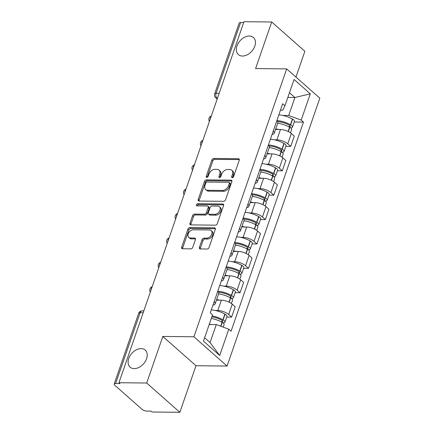 <?xml version="1.0" encoding="UTF-8"?>
<svg xmlns="http://www.w3.org/2000/svg" width="434" height="434" viewBox="0 0 434 434"><rect width="100%" height="100%" fill="white"/><g stroke="black" fill="none" stroke-linecap="round" stroke-linejoin="round"><path stroke-width="0.65" d="M232.266 177.652A1.226 0.846 -48.6 0 0 233.595 176.589L239.242 160.292A1.747 1.204 -48.6 0 0 239.031 158.963A1.747 1.204 -48.6 0 0 238.402 158.741L213.767 158.481A1.747 1.204 -48.6 0 0 211.868 160L206.226 176.302A1.226 0.846 -48.6 0 0 206.372 177.229A1.226 0.846 -48.6 0 0 206.812 177.387A1.226 0.846 -48.6 0 0 208.141 176.318L208.868 174.213A5.593 3.857 -48.6 0 1 214.949 169.347L217 169.368A5.593 3.857 -48.6 0 1 219.007 170.085A5.593 3.857 -48.6 0 1 219.68 174.327L218.953 176.437A1.226 0.846 -48.6 0 0 219.099 177.36A1.226 0.846 -48.6 0 0 219.539 177.517A1.226 0.846 -48.6 0 0 220.868 176.454L221.6 174.343A5.593 3.857 -48.6 0 1 227.676 169.482L229.732 169.504A5.593 3.857 -48.6 0 1 231.734 170.22A5.593 3.857 -48.6 0 1 232.412 174.463L231.68 176.567A1.226 0.846 -48.6 0 0 231.827 177.495A1.226 0.846 -48.6 0 0 232.266 177.652M141.121 348.605A11.398 7.861 -48.6 0 0 129.972 355.864A11.398 7.861 -48.6 0 0 130.113 367.153A11.398 7.861 -48.6 0 0 134.193 368.612A11.398 7.861 -48.6 0 0 145.341 361.359A11.398 7.861 -48.6 0 0 145.2 350.064A11.398 7.861 -48.6 0 0 141.121 348.605M249.36 36.033A11.398 7.861 -48.6 0 0 238.212 43.286A11.398 7.861 -48.6 0 0 238.353 54.575A11.398 7.861 -48.6 0 0 242.432 56.035A11.398 7.861 -48.6 0 0 253.581 48.782A11.398 7.861 -48.6 0 0 253.44 37.492A11.398 7.861 -48.6 0 0 249.36 36.033M199.39 247.402A1.747 1.204 -48.6 0 0 199.602 248.725A1.747 1.204 -48.6 0 0 200.231 248.948L207.143 249.024A1.747 1.204 -48.6 0 0 209.042 247.505L215.307 229.402A1.747 1.204 -48.6 0 0 215.096 228.078A1.747 1.204 -48.6 0 0 214.472 227.85L189.837 227.59A1.747 1.204 -48.6 0 0 187.938 229.109L181.667 247.212A1.747 1.204 -48.6 0 0 181.879 248.536A1.747 1.204 -48.6 0 0 182.508 248.763L190.851 248.85A1.747 1.204 -48.6 0 0 192.756 247.331L195.436 239.584A1.747 1.204 -48.6 0 0 195.224 238.261A1.747 1.204 -48.6 0 0 194.6 238.033L190.461 237.989A4.676 3.222 -48.6 0 1 188.785 237.393A4.676 3.222 -48.6 0 1 188.73 232.76A4.676 3.222 -48.6 0 1 193.304 229.781L209.519 229.955A4.676 3.222 -48.6 0 1 211.195 230.552A4.676 3.222 -48.6 0 1 211.249 235.185A4.676 3.222 -48.6 0 1 206.676 238.163L203.975 238.136A1.747 1.204 -48.6 0 0 202.076 239.655L199.39 247.402L200.356 248.253A1.747 1.204 -48.6 0 0 200.264 248.948M193.917 336.773L162.826 336.448L146.697 383.021L118.949 382.723L243.968 21.7L271.717 21.993L255.588 68.567L286.679 68.897L193.917 336.773L227.074 366.057L319.836 98.176L286.679 68.897M223.662 201.311A1.747 1.204 -48.6 0 0 225.561 199.792L231.832 181.689A1.747 1.204 -48.6 0 0 231.62 180.365A1.747 1.204 -48.6 0 0 230.991 180.143L206.356 179.882A1.747 1.204 -48.6 0 0 204.457 181.401L198.186 199.504A1.747 1.204 -48.6 0 0 198.398 200.828A1.747 1.204 -48.6 0 0 199.027 201.05L223.662 201.311M223.57 205.548L217.298 223.646A1.747 1.204 -48.6 0 1 215.4 225.165L190.765 224.904A1.747 1.204 -48.6 0 1 190.141 224.682A1.747 1.204 -48.6 0 1 189.929 223.358L192.609 215.611A1.747 1.204 -48.6 0 1 194.513 214.092L204.501 214.195A1.747 1.204 -48.6 0 0 206.4 212.676L208.179 207.539A1.747 1.204 -48.6 0 0 207.967 206.215A1.747 1.204 -48.6 0 0 207.343 205.987L196.944 205.879A1.226 0.846 -48.6 0 1 196.504 205.721A1.226 0.846 -48.6 0 1 196.488 204.512A1.226 0.846 -48.6 0 1 197.687 203.73L222.734 203.996A1.747 1.204 -48.6 0 1 223.358 204.219A1.747 1.204 -48.6 0 1 223.57 205.548M146.697 383.021L179.855 412.3L152.106 412.007L151.141 411.15L146.817 411.106A3.564 1.318 -160.9 0 1 142.097 409.37L114.739 385.213A3.564 1.318 -160.9 0 1 114.164 384.074L138.679 313.277A3.564 1.318 19.1 0 1 140.111 312.735L115.596 383.531A3.564 1.318 -160.9 0 0 114.164 384.074M295.939 77.073L304.874 51.277L271.717 21.993M179.855 412.3L195.984 365.726L227.074 366.057M118.949 382.723L119.92 383.58L115.596 383.531M219.159 93.337L216.094 93.305A3.564 1.318 19.1 0 0 214.662 93.847L239.177 23.051A3.564 1.318 19.1 0 1 240.61 22.508L216.094 93.305A3.564 2.213 90.6 0 0 216.946 98.138L217.369 98.513M243.675 22.541L240.61 22.508M273.246 131.03A8.192 3.038 19.1 0 1 274.201 133.292L277.776 122.979A8.192 3.038 -160.9 0 0 276.816 120.712M274.402 139.808L276.903 139.835A8.192 3.038 19.1 0 1 287.764 143.828L291.333 133.515A8.192 3.038 -160.9 0 0 280.472 129.516L275.53 129.468M291.333 133.515L294.285 136.119L290.709 146.432L285.827 146.377M274.201 133.292A8.192 3.038 19.1 0 1 272.047 134.48M287.764 143.828L290.709 146.432M264.8 155.41A8.192 3.038 19.1 0 1 265.76 157.678L269.33 147.359A8.192 3.038 -160.9 0 0 268.375 145.092M277.386 170.763L282.268 170.812L285.838 160.499L282.892 157.895A8.192 3.038 -160.9 0 0 272.031 153.896L267.084 153.848M265.76 157.678A8.192 3.038 19.1 0 1 263.606 158.86M265.961 164.188L268.462 164.215A8.192 3.038 19.1 0 1 279.322 168.208L282.268 170.812M256.358 179.79A8.192 3.038 19.1 0 1 257.319 182.058L260.888 171.739A8.192 3.038 -160.9 0 0 259.928 169.477M268.944 195.143L273.827 195.191L277.397 184.879L274.451 182.275A8.192 3.038 -160.9 0 0 263.59 178.282L258.642 178.228M257.319 182.058A8.192 3.038 19.1 0 1 255.165 183.246M257.519 188.568L260.015 188.595A8.192 3.038 19.1 0 1 270.876 192.588L273.827 195.191M247.917 204.17A8.192 3.038 19.1 0 1 248.877 206.438L252.447 196.119A8.192 3.038 -160.9 0 0 251.487 193.857M260.498 219.523L265.386 219.577L268.955 209.259L266.009 206.655A8.192 3.038 -160.9 0 0 255.149 202.662L250.201 202.607M248.877 206.438A8.192 3.038 19.1 0 1 246.718 207.626M249.073 212.948L251.574 212.975A8.192 3.038 19.1 0 1 262.434 216.973L265.386 219.577M239.476 228.55A8.192 3.038 19.1 0 1 240.431 230.817L244.006 220.505A8.192 3.038 -160.9 0 0 243.045 218.237M252.056 243.903L256.939 243.957L260.514 233.638L257.563 231.034A8.192 3.038 -160.9 0 0 246.702 227.042L241.76 226.987M240.431 230.817A8.192 3.038 19.1 0 1 238.277 232.006M240.631 237.333L243.132 237.355A8.192 3.038 19.1 0 1 253.993 241.353L256.939 243.957M231.029 252.935A8.192 3.038 19.1 0 1 231.989 255.197L235.559 244.884A8.192 3.038 -160.9 0 0 234.604 242.617M243.615 268.283L248.498 268.337L252.067 258.024L249.121 255.42A8.192 3.038 -160.9 0 0 238.261 251.422L233.313 251.373M231.989 255.197A8.192 3.038 19.1 0 1 229.836 256.385M232.19 261.713L234.691 261.74A8.192 3.038 19.1 0 1 245.552 265.733L248.498 268.337M222.588 277.315A8.192 3.038 19.1 0 1 223.548 279.577L227.118 269.264A8.192 3.038 -160.9 0 0 226.157 266.997M235.174 292.668L240.056 292.717L243.626 282.404L240.68 279.8A8.192 3.038 -160.9 0 0 229.819 275.802L224.872 275.753M223.548 279.577A8.192 3.038 19.1 0 1 221.394 280.765M223.749 286.093L226.244 286.12A8.192 3.038 19.1 0 1 237.105 290.113L240.056 292.717M214.146 301.695A8.192 3.038 19.1 0 1 215.107 303.963L218.676 293.644A8.192 3.038 -160.9 0 0 217.716 291.382M226.727 317.048L231.615 317.097L235.185 306.784L232.239 304.18A8.192 3.038 -160.9 0 0 221.378 300.187L216.43 300.133M215.107 303.963A8.192 3.038 19.1 0 1 212.948 305.145M215.302 310.473L217.803 310.5A8.192 3.038 19.1 0 1 228.664 314.493L231.615 317.097M204.62 337.771L210.056 342.572L216.278 324.599L228.794 329.205L219.702 355.462L203.459 341.119L212.552 314.862L210.278 312.854L282.691 103.742L284.964 105.75L282.697 110.193L280.467 110.171M282.843 115.428L288.691 115.487L294.914 97.514L289.478 92.713M287.84 97.438L294.914 97.514L310.299 93.836L301.207 120.088L288.691 115.487M284.964 105.75L294.057 79.493L310.299 93.836M228.794 329.205L231.067 331.207L303.474 122.095L301.207 120.088M162.826 336.448L195.984 365.726M216.278 324.599L209.204 324.524M294.268 121.997L303.474 122.095M210.056 342.572L219.702 355.462M232.597 177.598A1.226 0.846 -48.6 0 1 232.646 177.425L233.378 175.314A5.593 3.857 -48.6 0 0 232.7 171.072L231.734 170.22M219.007 170.085L219.973 170.942A5.593 3.857 -48.6 0 1 220.651 175.179L219.919 177.289A1.226 0.846 -48.6 0 0 219.87 177.463M239.335 159.593L214.732 159.332A1.747 1.204 -48.6 0 0 212.834 160.857L207.192 177.153A1.226 0.846 -48.6 0 0 207.143 177.327M231.924 180.994L207.322 180.734A1.747 1.204 -48.6 0 0 205.423 182.253L199.157 200.356A1.747 1.204 -48.6 0 0 199.065 201.05M229.331 183.36A1.226 0.846 -48.6 0 0 229.179 182.432A1.226 0.846 -48.6 0 0 228.745 182.275L207.121 182.047A1.226 0.846 -48.6 0 0 205.787 183.11L205.016 185.334A5.593 3.857 -48.6 0 0 205.694 189.571A5.593 3.857 -48.6 0 0 207.696 190.287L222.479 190.445A5.593 3.857 -48.6 0 0 228.561 185.584L229.331 183.36L230.297 184.211A1.226 0.846 -48.6 0 0 230.15 183.284L229.179 182.432M205.694 189.571L206.66 190.428A5.593 3.857 -48.6 0 0 208.667 191.144L207.696 190.287M230.297 184.211L229.526 186.436A5.593 3.857 -48.6 0 1 223.445 191.296L208.667 191.144M207.967 206.215L208.938 207.067A1.747 1.204 -48.6 0 1 209.15 208.391L207.371 213.533A1.747 1.204 -48.6 0 1 205.466 215.052L195.479 214.944A1.747 1.204 -48.6 0 0 193.58 216.463L190.895 224.21A1.747 1.204 -48.6 0 0 190.803 224.904M223.662 204.848L198.653 204.588A1.226 0.846 -48.6 0 0 197.264 205.884M214.868 214.309A4.676 3.222 -48.6 0 0 219.441 211.331A4.676 3.222 -48.6 0 0 219.387 206.698A4.676 3.222 -48.6 0 0 217.711 206.101L211.998 206.036A1.747 1.204 -48.6 0 0 210.099 207.561L208.32 212.698A1.747 1.204 -48.6 0 0 208.532 214.022A1.747 1.204 -48.6 0 0 209.155 214.244L214.868 214.309L215.834 215.161A4.676 3.222 -48.6 0 0 220.407 212.183A4.676 3.222 -48.6 0 0 220.353 207.55L219.387 206.698M208.532 214.022L209.497 214.873A1.747 1.204 -48.6 0 0 210.121 215.101L209.155 214.244M215.834 215.161L210.121 215.101M211.195 230.552L212.161 231.409A4.676 3.222 -48.6 0 1 212.215 236.042A4.676 3.222 -48.6 0 1 207.642 239.015L204.94 238.988A1.747 1.204 -48.6 0 0 203.041 240.507L200.356 248.253M188.785 237.393L189.75 238.244A4.676 3.222 -48.6 0 0 191.427 238.846L190.461 237.989M195.528 238.89L191.427 238.846M215.4 228.707L190.803 228.447A1.747 1.204 -48.6 0 0 188.904 229.966L182.633 248.064A1.747 1.204 -48.6 0 0 182.54 248.763M277.548 121.639A11.219 4.161 19.1 0 1 289.218 125.128L289.418 125.242A2.181 0.808 19.1 0 1 290.324 126.321A2.181 0.808 19.1 0 1 289.445 126.657L288.469 126.647M277.689 123.223A13.535 5.018 19.1 0 1 289.576 127.238L289.776 127.357A4.497 1.665 19.1 0 1 291.643 129.582L290.509 132.864M290.422 127.764L290.704 127.764A4.497 1.665 -160.9 0 0 292.511 127.081A4.497 1.665 -160.9 0 0 290.644 124.856L290.444 124.742A13.535 5.018 -160.9 0 0 276.87 120.56M278.845 114.853A13.535 5.018 19.1 0 1 292.418 119.035L292.619 119.149A4.497 1.665 19.1 0 1 294.485 121.379L292.511 127.081M275.715 128.931A13.535 5.018 19.1 0 1 278.747 129.5M269.102 146.025A11.219 4.161 19.1 0 1 280.771 149.508L280.977 149.627A2.181 0.808 19.1 0 1 281.883 150.707A2.181 0.808 19.1 0 1 281.004 151.037L280.028 151.027M269.248 147.603A13.535 5.018 19.1 0 1 281.134 151.623L281.335 151.737A4.497 1.665 19.1 0 1 283.201 153.962L282.067 157.244M281.981 152.144L282.257 152.144A4.497 1.665 -160.9 0 0 284.069 151.461A4.497 1.665 -160.9 0 0 282.203 149.236L281.997 149.122A13.535 5.018 -160.9 0 0 268.429 144.94M270.404 139.233A13.535 5.018 19.1 0 1 283.972 143.415L284.178 143.529A4.497 1.665 19.1 0 1 286.044 145.759L284.069 151.461M267.273 153.311A13.535 5.018 19.1 0 1 270.306 153.88M260.66 170.405A11.219 4.161 19.1 0 1 272.33 173.893L272.53 174.007A2.181 0.808 19.1 0 1 273.436 175.086A2.181 0.808 19.1 0 1 272.563 175.417L271.586 175.407M260.807 171.983A13.535 5.018 19.1 0 1 272.688 176.003L272.894 176.117A4.497 1.665 19.1 0 1 274.76 178.341L273.626 181.624M273.539 176.524L273.816 176.529A4.497 1.665 -160.9 0 0 275.628 175.841A4.497 1.665 -160.9 0 0 273.756 173.616L273.556 173.502A13.535 5.018 -160.9 0 0 259.982 169.32M261.962 163.613A13.535 5.018 19.1 0 1 275.53 167.795L275.736 167.915A4.497 1.665 19.1 0 1 277.603 170.139L275.628 175.841M258.827 177.69A13.535 5.018 19.1 0 1 261.865 178.26M252.219 194.785A11.219 4.161 19.1 0 1 263.888 198.273L264.089 198.387A2.181 0.808 19.1 0 1 264.995 199.466A2.181 0.808 19.1 0 1 264.116 199.797L263.14 199.786M252.36 196.369A13.535 5.018 19.1 0 1 264.246 200.383L264.452 200.497A4.497 1.665 19.1 0 1 266.319 202.727L265.179 206.004M265.098 200.904L265.375 200.909A4.497 1.665 -160.9 0 0 267.181 200.226A4.497 1.665 -160.9 0 0 265.315 197.996L265.114 197.882A13.535 5.018 -160.9 0 0 251.541 193.7M253.516 187.998A13.535 5.018 19.1 0 1 267.089 192.181L267.29 192.295A4.497 1.665 19.1 0 1 269.156 194.519L267.181 200.226M250.385 202.07A13.535 5.018 19.1 0 1 253.423 202.64M243.778 219.165A11.219 4.161 19.1 0 1 255.447 222.653L255.648 222.767A2.181 0.808 19.1 0 1 256.554 223.846A2.181 0.808 19.1 0 1 255.675 224.177L254.698 224.166M243.919 220.749A13.535 5.018 19.1 0 1 255.805 224.763L256.006 224.877A4.497 1.665 19.1 0 1 257.872 227.107L256.738 230.383M256.651 225.284L256.933 225.289A4.497 1.665 -160.9 0 0 258.74 224.606A4.497 1.665 -160.9 0 0 256.874 222.376L256.673 222.262A13.535 5.018 -160.9 0 0 243.1 218.08M245.074 212.378A13.535 5.018 19.1 0 1 258.648 216.561L258.848 216.674A4.497 1.665 19.1 0 1 260.715 218.899L258.74 224.606M241.944 226.45A13.535 5.018 19.1 0 1 244.977 227.025M235.331 243.545A11.219 4.161 19.1 0 1 247 247.033L247.206 247.147A2.181 0.808 19.1 0 1 248.112 248.226A2.181 0.808 19.1 0 1 247.234 248.557L246.257 248.552M235.478 245.129A13.535 5.018 19.1 0 1 247.364 249.143L247.564 249.262A4.497 1.665 19.1 0 1 249.431 251.487L248.297 254.763M248.21 249.669L248.487 249.669A4.497 1.665 -160.9 0 0 250.299 248.986A4.497 1.665 -160.9 0 0 248.432 246.762L248.226 246.642A13.535 5.018 -160.9 0 0 234.658 242.465M236.633 236.758A13.535 5.018 19.1 0 1 250.201 240.941L250.407 241.054A4.497 1.665 19.1 0 1 252.273 243.279L250.299 248.986M233.503 250.83A13.535 5.018 19.1 0 1 236.535 251.405M226.89 267.93A11.219 4.161 19.1 0 1 238.559 271.413L238.76 271.527A2.181 0.808 19.1 0 1 239.666 272.606A2.181 0.808 19.1 0 1 238.792 272.943L237.816 272.932M227.036 269.509A13.535 5.018 19.1 0 1 238.917 273.529L239.123 273.642A4.497 1.665 19.1 0 1 240.989 275.867L239.856 279.149M239.769 274.049L240.045 274.049A4.497 1.665 -160.9 0 0 241.857 273.366A4.497 1.665 -160.9 0 0 239.986 271.142L239.785 271.028A13.535 5.018 -160.9 0 0 226.212 266.845M228.192 261.138A13.535 5.018 19.1 0 1 241.76 265.32L241.966 265.434A4.497 1.665 19.1 0 1 243.832 267.664L241.857 273.366M225.056 275.216A13.535 5.018 19.1 0 1 228.094 275.785M218.448 292.31A11.219 4.161 19.1 0 1 230.118 295.793L230.318 295.912A2.181 0.808 19.1 0 1 231.224 296.992A2.181 0.808 19.1 0 1 230.346 297.323L229.369 297.312M218.59 293.889A13.535 5.018 19.1 0 1 230.476 297.908L230.682 298.022A4.497 1.665 19.1 0 1 232.548 300.247L231.409 303.529M231.327 298.429L231.604 298.429A4.497 1.665 -160.9 0 0 233.411 297.746A4.497 1.665 -160.9 0 0 231.544 295.521L231.344 295.408A13.535 5.018 -160.9 0 0 217.77 291.225M219.745 285.518A13.535 5.018 19.1 0 1 233.318 289.7L233.519 289.814A4.497 1.665 19.1 0 1 235.385 292.044L233.411 297.746M216.615 299.596A13.535 5.018 19.1 0 1 219.653 300.165M211.863 316.853A11.219 4.161 19.1 0 1 221.676 320.178L221.877 320.292A2.181 0.808 19.1 0 1 222.783 321.372A2.181 0.808 19.1 0 1 221.904 321.702L220.928 321.692M211.309 318.453A13.535 5.018 19.1 0 1 222.034 322.288L222.235 322.402A4.497 1.665 19.1 0 1 224.101 324.627L223.228 327.155M222.881 322.809L223.163 322.815A4.497 1.665 -160.9 0 0 224.969 322.126A4.497 1.665 -160.9 0 0 223.103 319.901L222.902 319.787A13.535 5.018 -160.9 0 0 212.177 315.952M211.304 309.903A13.535 5.018 19.1 0 1 224.877 314.08L225.078 314.2A4.497 1.665 19.1 0 1 226.944 316.424L224.969 322.126M209.334 324.155A13.535 5.018 19.1 0 1 211.206 324.545M217.494 98.144L216.946 98.138A3.564 2.458 -48.6 0 1 215.671 97.683L217.19 99.028M237.105 290.113L240.68 279.8M245.552 265.733L249.121 255.42M253.993 241.353L257.563 231.034M262.434 216.973L266.009 206.655M270.876 192.588L274.451 182.275M279.322 168.208L282.892 157.895M228.664 314.493L232.239 304.18M217.803 310.5L221.378 300.187M226.244 286.12L229.819 275.802M234.691 261.74L238.261 251.422M243.132 237.355L246.702 227.042M251.574 212.975L255.149 202.662M260.015 188.595L263.59 178.282M268.462 164.215L272.031 153.896M276.903 139.835L280.472 129.516M211.146 116.48A3.564 2.213 90.6 0 0 210.159 119.328M202.705 140.86A3.564 2.213 90.6 0 0 201.718 143.708M194.258 165.24A3.564 2.213 90.6 0 0 193.276 168.088M185.817 189.625A3.564 2.213 90.6 0 0 184.83 192.468M177.376 214.005A3.564 2.213 90.6 0 0 176.388 216.854M168.934 238.385A3.564 2.213 90.6 0 0 167.947 241.233M160.488 262.765A3.564 2.213 90.6 0 0 159.506 265.613M152.046 287.145A3.564 2.213 90.6 0 0 151.059 289.993M143.177 312.768L140.111 312.735A3.564 2.213 90.6 0 1 142.081 310.88A3.564 3.564 0 0 0 138.679 313.277M233.378 175.314L232.412 174.463M219.919 177.289L218.953 176.437M220.651 175.179L219.68 174.327M207.192 177.153L206.226 176.302M212.834 160.857L211.868 160M214.732 159.332L213.767 158.481M239.329 159.56L238.402 158.741M232.646 177.425L231.68 176.567M199.157 200.356L198.186 199.504M205.423 182.253L204.457 181.401M207.322 180.734L206.356 179.882M231.919 180.962L230.991 180.143M223.445 191.296L222.479 190.445M229.526 186.436L228.561 185.584M190.895 224.21L189.929 223.358M193.58 216.463L192.609 215.611M195.479 214.944L194.513 214.092M205.466 215.052L204.501 214.195M207.371 213.533L206.4 212.676M209.15 208.391L208.179 207.539M198.653 204.588L197.687 203.73M223.656 204.815L222.734 203.996M203.041 240.507L202.076 239.655M204.94 238.988L203.975 238.136M207.642 239.015L206.676 238.163M195.522 238.852L194.6 238.033M182.633 248.064L181.667 247.212M188.904 229.966L187.938 229.109M190.803 228.447L189.837 227.59M215.4 228.669L214.472 227.85M288.317 131.573L289.776 127.357M290.644 124.856L292.619 119.149M290.444 124.742L292.418 119.035M289.445 126.657L289.841 125.518M288.111 131.469L289.576 127.238M279.876 155.952L281.335 151.737M282.203 149.236L284.178 143.529M281.997 149.122L283.972 143.415M281.004 151.037L281.395 149.904M279.67 155.855L281.134 151.623M271.434 180.332L272.894 176.117M273.756 173.616L275.736 167.915M273.556 173.502L275.53 167.795M272.563 175.417L272.953 174.284M271.223 180.235L272.688 176.003M262.988 204.718L264.452 200.497M265.315 197.996L267.29 192.295M265.114 197.882L267.089 192.181M264.116 199.797L264.512 198.663M262.782 204.615L264.246 200.383M254.546 229.098L256.006 224.877M256.874 222.376L258.848 216.674M256.673 222.262L258.648 216.561M255.675 224.177L256.071 223.043M254.34 228.995L255.805 224.763M246.105 253.478L247.564 249.262M248.432 246.762L250.407 241.054M248.226 246.642L250.201 240.941M247.234 248.557L247.624 247.423M245.899 253.375L247.364 249.143M237.664 277.858L239.123 273.642M239.986 271.142L241.966 265.434M239.785 271.028L241.76 265.32M238.792 272.943L239.183 271.803M237.452 277.76L238.917 273.529M229.217 302.238L230.682 298.022M231.544 295.521L233.519 289.814M231.344 295.408L233.318 289.7M230.346 297.323L230.742 296.189M229.011 302.14L230.476 297.908M220.89 326.297L222.235 322.402M223.103 319.901L225.078 314.2M222.902 319.787L224.877 314.08M221.904 321.702L222.3 320.569M220.673 326.216L222.034 322.288M211.304 116.03A3.564 3.564 0 0 0 209.432 121.433M202.862 140.41A3.564 3.564 0 0 0 200.991 145.813M194.416 164.79A3.564 3.564 0 0 0 192.544 170.193M185.974 189.17A3.564 3.564 0 0 0 184.103 194.573M177.533 213.55A3.564 3.564 0 0 0 175.661 218.953M169.092 237.93A3.564 3.564 0 0 0 167.22 243.338M160.645 262.315A3.564 3.564 0 0 0 158.773 267.718M152.204 286.695A3.564 3.564 0 0 0 150.332 292.098M143.822 310.901L142.081 310.88M214.662 93.847A3.564 3.564 0 0 0 215.671 97.683"/></g></svg>
